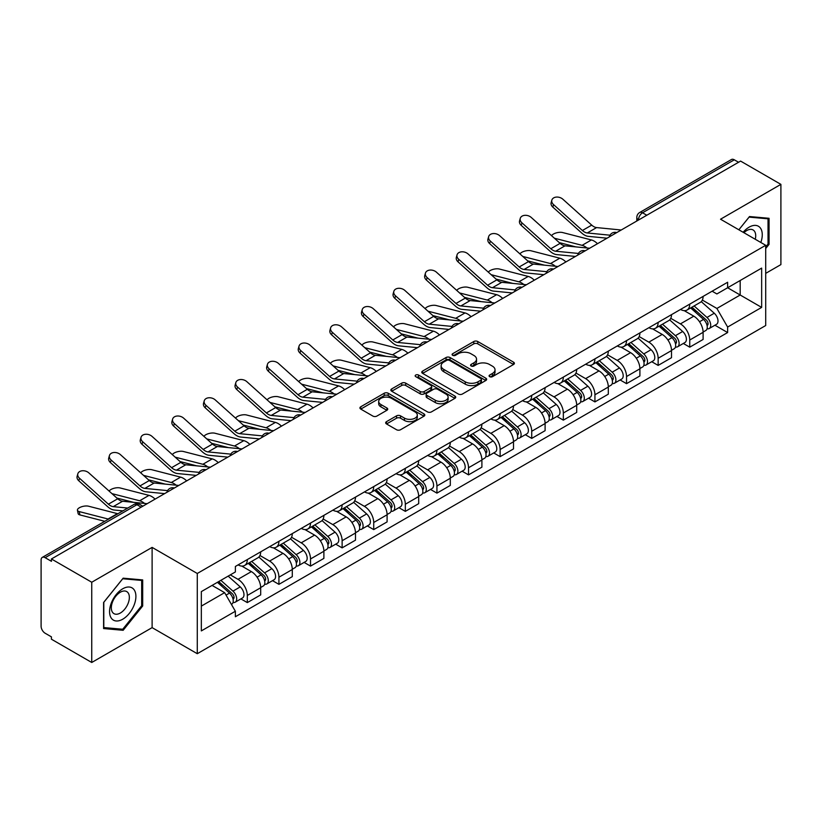 <?xml version="1.0" encoding="UTF-8"?>
<svg xmlns="http://www.w3.org/2000/svg" width="822" height="822" viewBox="0 0 822 822"><rect width="100%" height="100%" fill="white"/><g stroke="black" fill="none" stroke-linecap="round" stroke-linejoin="round"><path stroke-width="1.23" d="M489.655 376.671A1.973 1.141 0 0 0 492.44 376.671L513.565 364.475A2.815 1.623 0 0 0 514.387 363.324A2.815 1.623 0 0 0 513.565 362.183L477.777 341.52A2.815 1.623 0 0 0 473.801 341.52L452.675 353.717A1.973 1.141 0 0 0 452.1 354.518A1.973 1.141 0 0 0 452.675 355.32A1.973 1.141 0 0 0 455.46 355.32L458.193 353.737A9.001 5.199 0 0 1 470.914 353.737L473.893 355.464A9.001 5.199 0 0 1 476.534 359.142A9.001 5.199 0 0 1 473.893 362.81L471.16 364.393A1.973 1.141 0 0 0 470.585 365.194A1.973 1.141 0 0 0 471.16 365.995A1.973 1.141 0 0 0 473.945 365.995L476.678 364.423A9.001 5.199 0 0 1 489.409 364.423L492.388 366.139A9.001 5.199 0 0 1 495.029 369.818A9.001 5.199 0 0 1 492.388 373.486L489.655 375.068A1.973 1.141 0 0 0 489.08 375.87A1.973 1.141 0 0 0 489.655 376.671L489.655 375.068M386.504 421.645A2.815 1.623 0 0 0 385.682 422.796A2.815 1.623 0 0 0 386.504 423.947L396.553 429.742A2.815 1.623 0 0 0 400.53 429.742L423.988 416.189A2.815 1.623 0 0 0 424.81 415.048A2.815 1.623 0 0 0 423.988 413.898L388.2 393.235A2.815 1.623 0 0 0 384.223 393.235L360.755 406.777A2.815 1.623 0 0 0 359.933 407.928A2.815 1.623 0 0 0 360.755 409.079L372.89 416.076A2.815 1.623 0 0 0 376.866 416.076L386.905 410.281A2.815 1.623 0 0 0 387.727 409.13A2.815 1.623 0 0 0 386.905 407.989L380.894 404.516A7.521 4.346 0 0 1 378.685 401.444A7.521 4.346 0 0 1 383.329 397.427A7.521 4.346 0 0 1 391.529 398.372L415.089 411.976A7.521 4.346 0 0 1 417.299 415.048A7.521 4.346 0 0 1 412.654 419.056A7.521 4.346 0 0 1 404.455 418.121L400.53 415.85A2.815 1.623 0 0 0 396.553 415.85L386.504 421.645L386.504 423.947M197.28 573.479L152.111 547.39L91.745 582.243L51.426 558.97L740.591 161.091L780.9 184.364L720.534 219.217L765.703 245.295L197.28 573.479L197.28 653.706L765.703 325.533L765.703 245.295M458.388 394.036A2.815 1.623 0 0 0 462.365 394.036L485.833 380.494A2.815 1.623 0 0 0 486.655 379.343A2.815 1.623 0 0 0 485.833 378.192L450.035 357.529A2.815 1.623 0 0 0 446.058 357.529L422.6 371.082A2.815 1.623 0 0 0 421.768 372.222A2.815 1.623 0 0 0 422.6 373.373L458.388 394.036M416.528 377.103A1.973 1.141 0 0 1 418.521 377.38L418.521 375.038L454.905 396.05A2.815 1.623 0 0 1 455.727 397.19A2.815 1.623 0 0 1 454.905 398.341L431.447 411.884A2.815 1.623 0 0 1 427.471 411.884L391.673 391.221L391.673 388.929A2.815 1.623 0 0 0 390.851 390.08A2.815 1.623 0 0 0 391.673 391.221M391.673 388.929L401.722 383.134A2.815 1.623 0 0 1 405.698 383.134L420.206 391.508A2.815 1.623 0 0 0 424.183 391.508L430.851 387.665A2.815 1.623 0 0 0 431.673 386.515A2.815 1.623 0 0 0 430.851 385.374L415.737 376.64A1.973 1.141 0 0 1 415.161 375.839A1.973 1.141 0 0 1 416.374 374.791A1.973 1.141 0 0 1 418.521 375.038M91.745 582.243L91.745 662.481L51.426 639.208L51.426 636.865L45.148 633.238A5.733 3.309 -120 0 1 41.1 626.22L41.1 560.029A5.733 3.309 -120 0 1 42.282 557.398L134.048 504.42A5.733 3.309 60 0 1 136.914 504.708L45.148 557.686A5.733 3.309 -120 0 0 42.282 557.398M765.703 273.366L780.9 264.602L780.9 184.364M91.745 662.481L152.111 627.628L197.28 653.706M51.426 558.97L51.426 561.313L45.148 557.686M646.801 215.241L642.547 212.785A5.733 3.309 60 0 0 639.68 212.497L731.446 159.519A5.733 3.309 60 0 1 734.303 159.807L642.547 212.785A5.733 3.309 120 0 0 638.489 219.803L638.489 220.039M738.567 162.263L734.303 159.807M689.74 304.13A13.183 7.604 60 0 1 687.017 310.048L700.385 302.321A13.183 7.604 -120 0 0 703.108 296.413M670.762 318.32L680.421 323.889A13.183 7.604 60 0 1 689.74 340.031L703.108 332.314A13.183 7.604 -120 0 0 693.789 316.172L684.223 310.654M703.108 332.314L703.108 339.445L689.74 347.172L683.329 343.462M687.017 310.048A13.183 7.604 60 0 1 680.524 309.452M689.74 340.031L689.74 347.172M658.145 322.378A13.183 7.604 60 0 1 655.411 328.286L668.779 320.57A13.183 7.604 -120 0 0 671.512 314.651M651.733 361.711L658.145 365.41L671.512 357.693L671.512 350.562A13.183 7.604 -120 0 0 662.193 334.42L652.627 328.892M655.411 328.286A13.183 7.604 60 0 1 648.928 327.69M639.167 336.568L648.825 342.137A13.183 7.604 60 0 1 658.145 358.279L658.145 365.41M626.539 340.616A13.183 7.604 60 0 1 623.806 346.535L637.184 338.818A13.183 7.604 -120 0 0 639.906 332.9M620.127 379.959L626.539 383.658L639.906 375.942L639.906 368.801A13.183 7.604 -120 0 0 630.587 352.669L621.021 347.141M623.806 346.535A13.183 7.604 60 0 1 617.322 345.939M607.561 354.806L617.219 360.385A13.183 7.604 60 0 1 626.539 376.527L626.539 383.658M594.933 358.865A13.183 7.604 60 0 1 592.21 364.783L605.578 357.056A13.183 7.604 -120 0 0 608.311 351.148M588.531 398.197L594.933 401.907L608.311 394.18L608.311 387.049A13.183 7.604 -120 0 0 598.991 370.907L589.415 365.389M592.21 364.783A13.183 7.604 60 0 1 585.716 364.187M575.965 373.054L585.624 378.623A13.183 7.604 60 0 1 594.933 394.766L594.933 401.907M563.337 377.113A13.183 7.604 60 0 1 560.604 383.021L573.972 375.305A13.183 7.604 -120 0 0 576.705 369.386M556.926 416.446L563.337 420.145L576.705 412.428L576.705 405.297A13.183 7.604 -120 0 0 567.386 389.155L557.819 383.627M560.604 383.021A13.183 7.604 60 0 1 554.12 382.425M544.359 391.303L554.018 396.872A13.183 7.604 60 0 1 563.337 413.014L563.337 420.145M531.731 395.351A13.183 7.604 60 0 1 529.008 401.27L542.376 393.553A13.183 7.604 -120 0 0 545.099 387.635M525.32 434.694L531.731 438.393L545.099 430.677L545.099 423.536A13.183 7.604 -120 0 0 535.79 407.404L526.214 401.876M529.008 401.27A13.183 7.604 60 0 1 522.515 400.674M512.764 409.541L522.412 415.12A13.183 7.604 60 0 1 531.731 431.262L531.731 438.393M500.136 413.6A13.183 7.604 60 0 1 497.402 419.518L510.77 411.791A13.183 7.604 -120 0 0 513.503 405.883M493.724 452.932L500.136 456.642L513.503 448.915L513.503 441.784A13.183 7.604 -120 0 0 504.184 425.642L494.618 420.124M497.402 419.518A13.183 7.604 60 0 1 490.919 418.922M481.158 427.789L490.816 433.358A13.183 7.604 60 0 1 500.136 449.5L500.136 456.642M468.53 431.848A13.183 7.604 60 0 1 465.797 437.756L479.175 430.04A13.183 7.604 -120 0 0 481.898 424.121M462.118 471.181L468.53 474.88L481.898 467.163L481.898 460.032A13.183 7.604 -120 0 0 472.578 443.89L463.012 438.362M465.797 437.756A13.183 7.604 60 0 1 459.313 437.16M449.552 446.038L459.21 451.607A13.183 7.604 60 0 1 468.53 467.749L468.53 474.88M436.924 450.086A13.183 7.604 60 0 1 434.201 456.005L447.569 448.288A13.183 7.604 -120 0 0 450.302 442.37M430.523 489.429L436.934 493.128L450.302 485.412L450.302 478.27A13.183 7.604 -120 0 0 440.982 462.139L431.406 456.611M434.201 456.005A13.183 7.604 60 0 1 427.717 455.409M417.956 464.276L427.615 469.855A13.183 7.604 60 0 1 436.934 485.997L436.934 493.128M405.328 468.335A13.183 7.604 60 0 1 402.595 474.253L415.973 466.526A13.183 7.604 -120 0 0 418.696 460.618M398.917 507.667L405.328 511.376L418.696 503.65L418.696 496.519A13.183 7.604 -120 0 0 409.377 480.377L399.811 474.859M402.595 474.253A13.183 7.604 60 0 1 396.112 473.657M386.35 482.524L396.009 488.093A13.183 7.604 60 0 1 405.328 504.235L405.328 511.376M373.722 486.583A13.183 7.604 60 0 1 370.999 492.491L384.367 484.775A13.183 7.604 -120 0 0 387.1 478.856M367.321 525.916L373.722 529.615L387.1 521.898L387.1 514.767A13.183 7.604 -120 0 0 377.781 498.625L368.205 493.097M370.999 492.491A13.183 7.604 60 0 1 364.506 491.895M354.755 500.773L364.403 506.342A13.183 7.604 60 0 1 373.722 522.484L373.722 529.615M342.127 504.821A13.183 7.604 60 0 1 339.394 510.739L352.761 503.023A13.183 7.604 -120 0 0 355.494 497.105M335.715 544.164L342.127 547.863L355.494 540.146L355.494 533.005A13.183 7.604 -120 0 0 346.175 516.874L336.609 511.346M339.394 510.739A13.183 7.604 60 0 1 332.91 510.143M323.149 519.011L332.807 524.59A13.183 7.604 60 0 1 342.127 540.732L342.127 547.863M310.521 523.069A13.183 7.604 60 0 1 307.798 528.988L321.166 521.261A13.183 7.604 -120 0 0 323.889 515.353M304.109 562.402L310.521 566.111L323.889 558.385L323.889 551.254A13.183 7.604 -120 0 0 314.579 535.112L305.003 529.594M307.798 528.988A13.183 7.604 60 0 1 301.304 528.392M291.553 537.259L301.201 542.828A13.183 7.604 60 0 1 310.521 558.97L310.521 566.111M278.925 541.318A13.183 7.604 60 0 1 276.192 547.226L289.56 539.509A13.183 7.604 -120 0 0 292.293 533.591M272.514 580.651L278.925 584.35L292.293 576.633L292.293 569.502A13.183 7.604 -120 0 0 282.974 553.36L273.407 547.832M276.192 547.226A13.183 7.604 60 0 1 269.708 546.63M259.947 555.508L269.606 561.077A13.183 7.604 60 0 1 278.925 577.219L278.925 584.35M247.319 559.556A13.183 7.604 60 0 1 244.586 565.474L257.964 557.758A13.183 7.604 -120 0 0 260.687 551.839M240.908 598.899L247.319 602.598L260.687 594.881L260.687 587.74A13.183 7.604 -120 0 0 251.368 571.609L241.802 566.081M244.586 565.474A13.183 7.604 60 0 1 238.103 564.878M230.304 574.876L238 579.325A13.183 7.604 60 0 1 247.319 595.467L247.319 602.598M712.129 291.204L716.887 293.957L761.655 268.106L740.18 280.508L740.18 295.006L716.887 308.456L702.368 300.071M201.339 606.102L224.632 592.652L235.369 611.249L201.339 630.906L201.339 591.604L235.369 571.958L235.369 566.461L727.624 282.254L727.624 287.751L761.655 307.407L727.624 327.053L716.887 308.456M761.655 268.106L761.655 307.407M235.369 611.249L235.369 616.747L727.624 332.55L727.624 327.053M765.703 248.511L769.053 244.36L769.053 218.292L749.5 216.546L738.855 229.79L749.099 217.121L768.036 218.816L768.036 244.072L765.703 246.97M152.111 547.39L152.111 627.628M103.593 628.553L123.146 630.299L142.689 605.978L142.689 579.921L123.146 578.174L103.593 602.485L103.593 628.553M224.632 592.652L212.076 585.408M714.934 325.224L727.624 332.55M768.036 243.774L769.053 244.36M121.081 629.107L123.146 630.299M141.682 605.393L142.689 605.978M490.446 376.949L492.388 375.829A9.001 5.199 0 0 0 495.029 372.15L495.029 369.818M476.534 359.142L476.534 361.475A9.001 5.199 0 0 1 473.893 365.153L471.951 366.273M513.524 364.495L477.777 343.853A2.815 1.623 0 0 0 473.801 343.853L453.456 355.597M485.792 380.514L450.035 359.872A2.815 1.623 0 0 0 446.058 359.872L422.631 373.394L422.6 371.082M480.86 380.144A1.973 1.141 0 0 0 481.435 379.343A1.973 1.141 0 0 0 480.86 378.541L449.439 360.396A1.973 1.141 0 0 0 446.654 360.396L443.777 362.07A9.001 5.199 0 0 0 441.137 365.739A9.001 5.199 0 0 0 443.777 369.417L465.252 381.809A9.001 5.199 0 0 0 477.972 381.809L480.86 380.144L480.86 382.487A1.973 1.141 0 0 0 481.435 381.685L481.435 379.343M441.137 365.739L441.137 368.081A9.001 5.199 0 0 0 443.777 371.75L443.777 369.417M480.86 382.487L477.972 384.151A9.001 5.199 0 0 1 465.252 384.151L443.777 371.75M391.714 391.241L401.722 385.467L401.722 383.134M431.673 386.515L431.673 388.857A2.815 1.623 0 0 1 430.851 390.008L424.183 393.851A2.815 1.623 0 0 1 420.206 393.851L405.698 385.467A2.815 1.623 0 0 0 401.722 385.467M418.521 377.38L454.874 398.362M435.27 400.211A7.521 4.346 0 0 0 443.469 401.146A7.521 4.346 0 0 0 448.113 397.139A7.521 4.346 0 0 0 445.914 394.067L437.612 389.268A2.815 1.623 0 0 0 433.636 389.268L426.967 393.122A2.815 1.623 0 0 0 426.145 394.262A2.815 1.623 0 0 0 426.967 395.413L435.27 400.211L435.27 402.544A7.521 4.346 0 0 0 443.469 403.489A7.521 4.346 0 0 0 448.113 399.471L448.113 397.139M426.145 394.262L426.145 396.605A2.815 1.623 0 0 0 426.967 397.756L426.967 395.413M435.27 402.544L426.967 397.756M417.299 415.048L417.299 417.381A7.521 4.346 0 0 1 412.654 421.398A7.521 4.346 0 0 1 404.455 420.453L400.53 418.193A2.815 1.623 0 0 0 396.553 418.193L386.546 423.967M378.685 401.444L378.685 403.777A7.521 4.346 0 0 0 380.894 406.849L380.894 404.516M386.864 410.301L380.894 406.849M423.947 416.22L388.2 395.577A2.815 1.623 0 0 0 384.223 395.577L360.796 409.099M597.502 243.702A14.323 8.271 -120 0 0 591.419 239.952L562.556 232.534A6.586 2.651 -11.9 0 0 556.175 232.924A6.586 2.651 -11.9 0 0 551.593 235.719M690.655 307.942L703.529 319.429A7.162 4.131 60 0 1 705.779 330.506L703.108 332.047M690.994 308.24L697.056 311.743M691.96 307.192L706.283 319.974A3.442 1.983 60 0 1 707.362 325.296A3.442 1.983 60 0 1 707.054 325.42M694.097 305.948L706.971 317.446A7.162 4.131 60 0 1 709.222 328.512A7.162 4.131 60 0 1 707.064 328.749M701.279 301.643L714.267 313.233A7.162 4.131 60 0 1 716.517 324.31L709.222 328.512M575.945 246.908L559.299 242.624M586.97 247.987A14.323 8.271 -120 0 0 582.099 245.336L554.367 238.205M621.227 230.006L596.597 227.581A10.604 6.124 60 0 1 591.717 225.115L562.854 199.212A6.586 4.685 15.6 0 0 556.371 197.085A6.586 4.685 15.6 0 0 551.85 200.126A6.586 4.685 15.6 0 0 553.535 204.596L552.836 207.113A6.586 4.685 -164.4 0 1 551.151 202.654L551.85 200.126M610.016 235.195L587.278 232.965A10.604 6.124 60 0 1 582.397 230.499L553.535 204.596M607.037 238.195L588.285 236.356A14.323 8.271 60 0 1 581.699 233.016L552.836 207.113M565.896 261.951A14.323 8.271 -120 0 0 559.823 258.2L530.961 250.772A6.586 2.651 -11.9 0 0 524.58 251.162A6.586 2.651 -11.9 0 0 519.997 253.957M659.059 326.19L671.934 337.678A7.162 4.131 60 0 1 674.184 348.754L671.512 350.295M659.398 326.488L665.46 329.992M660.354 325.44L674.677 338.222A3.442 1.983 60 0 1 675.766 343.534A3.442 1.983 60 0 1 675.448 343.658M662.501 324.197L675.376 335.684A7.162 4.131 60 0 1 677.626 346.761A7.162 4.131 60 0 1 675.458 346.997M669.673 319.881L682.671 331.482A7.162 4.131 60 0 1 684.911 342.548L677.626 346.761M544.349 265.146L527.693 260.872M555.374 266.236A14.323 8.271 -120 0 0 550.504 263.574L522.771 256.443M534.3 280.189A14.323 8.271 -120 0 0 528.217 276.439L499.355 269.02A6.586 2.651 -11.9 0 0 492.974 269.411A6.586 2.651 -11.9 0 0 488.391 272.205M627.453 344.428L640.328 355.916A7.162 4.131 60 0 1 642.578 366.992L639.906 368.533M627.792 344.737L633.854 348.23M628.748 343.678L643.081 356.471A3.442 1.983 60 0 1 644.16 361.783A3.442 1.983 60 0 1 643.842 361.906M630.895 342.445L643.77 353.933A7.162 4.131 60 0 1 646.02 365.009A7.162 4.131 60 0 1 643.862 365.235M638.078 338.13L651.065 349.72A7.162 4.131 60 0 1 653.315 360.796L646.02 365.009M512.743 283.395L496.098 279.11M523.768 284.474A14.323 8.271 -120 0 0 518.898 281.823L491.166 274.692M760.833 242.49A18.618 10.748 120 0 0 760.504 228.187A18.618 10.748 120 0 0 743.129 232.266M755.264 239.274A12.751 7.357 120 0 0 754.504 231.28A12.751 7.357 120 0 0 753.075 229.955A12.751 7.357 120 0 0 743.9 232.708M766.782 218.087L768.036 218.816M134.14 589.816A18.618 10.748 120 0 0 116.149 594.635A18.618 10.748 120 0 0 111.33 618.185A18.618 10.748 120 0 0 129.321 613.366A18.618 10.748 120 0 0 134.14 589.816M128.15 592.909A12.751 7.357 120 0 0 126.711 591.573A12.751 7.357 120 0 0 114.854 597.522A12.751 7.357 120 0 0 112.532 612.328A12.751 7.357 120 0 0 113.97 613.654A12.751 7.357 120 0 0 125.828 607.705A12.751 7.357 120 0 0 128.15 592.909M122.735 629.251L103.798 627.566L103.798 602.31L122.735 578.75L141.682 580.435L141.682 605.691L122.735 629.251M140.418 579.716L141.682 580.435M589.631 248.244L564.991 245.829A10.604 6.124 60 0 1 560.121 243.363L531.259 217.46A6.586 4.685 15.6 0 0 524.775 215.333A6.586 4.685 15.6 0 0 520.254 218.375A6.586 4.685 15.6 0 0 521.939 222.834L521.23 225.362A6.586 4.685 -164.4 0 1 519.545 220.902L520.254 218.375M578.421 253.443L555.672 251.213A10.604 6.124 60 0 1 550.802 248.737L521.939 222.834M575.431 256.443L556.679 254.604A14.323 8.271 60 0 1 550.093 251.265L521.23 225.362M558.025 266.492L533.396 264.078A10.604 6.124 60 0 1 528.515 261.601L499.653 235.698A6.586 4.685 15.6 0 0 493.169 233.571A6.586 4.685 15.6 0 0 488.648 236.623A6.586 4.685 15.6 0 0 490.333 241.082L489.635 243.6A6.586 4.685 -164.4 0 1 487.939 239.14L488.648 236.623M546.815 271.692L524.076 269.452A10.604 6.124 60 0 1 519.196 266.986L490.333 241.082M543.835 274.692L525.083 272.842A14.323 8.271 60 0 1 518.497 269.513L489.635 243.6M502.694 298.437A14.323 8.271 -120 0 0 496.611 294.687L467.749 287.268A6.586 2.651 -11.9 0 0 461.378 287.659A6.586 2.651 -11.9 0 0 456.796 290.454M595.847 362.677L608.732 374.164A7.162 4.131 60 0 1 610.972 385.241L608.301 386.782M596.197 362.975L602.249 366.478M597.152 361.927L611.476 374.709A3.442 1.983 60 0 1 612.554 380.031A3.442 1.983 60 0 1 612.246 380.154M599.3 360.683L612.174 372.181A7.162 4.131 60 0 1 614.424 383.247A7.162 4.131 60 0 1 612.256 383.484M606.472 356.378L619.469 367.968A7.162 4.131 60 0 1 621.709 379.045L614.424 383.247M481.137 301.643L464.492 297.358M492.162 302.722A14.323 8.271 -120 0 0 487.302 300.071L459.56 292.94M471.088 316.686A14.323 8.271 -120 0 0 465.016 312.935L436.153 305.507A6.586 2.651 -11.9 0 0 429.772 305.897A6.586 2.651 -11.9 0 0 425.19 308.692M564.252 380.925L577.126 392.413A7.162 4.131 60 0 1 579.376 403.489L576.705 405.03M564.591 381.223L570.653 384.727M565.546 380.175L579.88 392.957A3.442 1.983 60 0 1 580.959 398.269A3.442 1.983 60 0 1 580.64 398.393M567.694 378.932L580.568 390.419A7.162 4.131 60 0 1 582.819 401.496A7.162 4.131 60 0 1 580.651 401.732M574.876 374.616L587.864 386.217A7.162 4.131 60 0 1 590.114 397.283L582.819 401.496M449.542 319.881L432.886 315.607M460.567 320.97A14.323 8.271 -120 0 0 455.696 318.309L427.964 311.178M439.493 334.924A14.323 8.271 -120 0 0 433.41 331.174L404.547 323.755A6.586 2.651 -11.9 0 0 398.177 324.145A6.586 2.651 -11.9 0 0 393.594 326.94M532.646 399.163L545.52 410.651A7.162 4.131 60 0 1 547.771 421.727L545.099 423.268M532.985 399.471L539.047 402.965M533.951 398.413L548.274 411.206A3.442 1.983 60 0 1 549.353 416.518A3.442 1.983 60 0 1 549.045 416.641M536.088 397.18L548.973 408.668A7.162 4.131 60 0 1 551.213 419.744A7.162 4.131 60 0 1 549.055 419.97M543.27 392.865L556.258 404.455A7.162 4.131 60 0 1 558.508 415.531L551.213 419.744M417.936 338.13L401.29 333.845M428.961 339.209A14.323 8.271 -120 0 0 424.09 336.558L396.358 329.427M526.419 284.741L501.79 282.316A10.604 6.124 60 0 1 496.909 279.85L468.057 253.947A6.586 4.685 15.6 0 0 461.574 251.82A6.586 4.685 15.6 0 0 457.042 254.861A6.586 4.685 15.6 0 0 458.738 259.331L458.029 261.848A6.586 4.685 -164.4 0 1 456.344 257.389L457.042 254.861M515.219 289.93L492.47 287.7A10.604 6.124 60 0 1 487.6 285.234L458.738 259.331M512.229 292.93L493.477 291.091A14.323 8.271 60 0 1 486.891 287.751L458.029 261.848M494.823 302.979L470.184 300.564A10.604 6.124 60 0 1 465.314 298.098L436.451 272.195A6.586 4.685 15.6 0 0 429.968 270.068A6.586 4.685 15.6 0 0 425.447 273.11A6.586 4.685 15.6 0 0 427.132 277.569L426.433 280.097A6.586 4.685 -164.4 0 1 424.738 275.637L425.447 273.11M483.613 308.178L460.875 305.948A10.604 6.124 60 0 1 455.994 303.472L427.132 277.569M480.634 311.178L461.882 309.339A14.323 8.271 60 0 1 455.296 306L426.433 280.097M463.218 321.227L438.588 318.813A10.604 6.124 60 0 1 433.708 316.336L404.845 290.433A6.586 4.685 15.6 0 0 398.372 288.306A6.586 4.685 15.6 0 0 393.841 291.358A6.586 4.685 15.6 0 0 395.526 295.817L394.827 298.335A6.586 4.685 -164.4 0 1 393.142 293.875L393.841 291.358M452.018 326.426L429.269 324.187A10.604 6.124 60 0 1 424.388 321.721L395.526 295.817M449.028 329.427L430.276 327.577A14.323 8.271 60 0 1 423.69 324.248L394.827 298.335M407.887 353.172A14.323 8.271 -120 0 0 401.814 349.422L372.952 342.003A6.586 2.651 -11.9 0 0 366.571 342.394A6.586 2.651 -11.9 0 0 361.988 345.189M501.05 417.412L513.925 428.899A7.162 4.131 60 0 1 516.175 439.976L513.503 441.517M501.389 417.71L507.451 421.213M502.345 416.662L516.678 429.444A3.442 1.983 60 0 1 517.757 434.766A3.442 1.983 60 0 1 517.439 434.889M504.492 415.418L517.367 426.916A7.162 4.131 60 0 1 519.617 437.982A7.162 4.131 60 0 1 517.449 438.218M511.674 411.113L524.662 422.703A7.162 4.131 60 0 1 526.912 433.78L519.617 437.982M386.34 356.378L369.684 352.093M397.365 357.457A14.323 8.271 -120 0 0 392.495 354.806L364.763 347.675M431.622 339.476L406.982 337.051A10.604 6.124 60 0 1 402.112 334.585L373.25 308.682A6.586 4.685 15.6 0 0 366.766 306.555A6.586 4.685 15.6 0 0 362.245 309.606A6.586 4.685 15.6 0 0 363.93 314.066L363.221 316.583A6.586 4.685 -164.4 0 1 361.536 312.124L362.245 309.606M420.412 344.665L397.663 342.435A10.604 6.124 60 0 1 392.793 339.969L363.93 314.066M417.432 347.665L398.68 345.826A14.323 8.271 60 0 1 392.084 342.486L363.221 316.583M376.291 371.421A14.323 8.271 -120 0 0 370.208 367.67L341.346 360.242A6.586 2.651 -11.9 0 0 334.965 360.632A6.586 2.651 -11.9 0 0 330.382 363.427M469.444 435.66L482.319 447.147A7.162 4.131 60 0 1 484.569 458.224L481.898 459.765M469.783 435.958L475.846 439.462M470.739 434.91L485.072 447.692A3.442 1.983 60 0 1 486.151 453.004A3.442 1.983 60 0 1 485.843 453.128M472.886 433.667L485.761 445.154A7.162 4.131 60 0 1 488.011 456.231A7.162 4.131 60 0 1 485.853 456.467M480.069 429.351L493.056 440.952A7.162 4.131 60 0 1 495.306 452.018L488.011 456.231M354.734 374.616L338.089 370.342M365.759 375.705A14.323 8.271 -120 0 0 360.889 373.044L333.157 365.913M400.016 357.714L375.387 355.299A10.604 6.124 60 0 1 370.506 352.833L341.644 326.93A6.586 4.685 15.6 0 0 335.16 324.803A6.586 4.685 15.6 0 0 330.639 327.844A6.586 4.685 15.6 0 0 332.324 332.304L331.626 334.831A6.586 4.685 -164.4 0 1 329.941 330.372L330.639 327.844M388.806 362.913L366.067 360.683A10.604 6.124 60 0 1 361.187 358.207L332.324 332.304M385.826 365.913L367.074 364.074A14.323 8.271 60 0 1 360.488 360.735L331.626 334.831M344.685 389.659A14.323 8.271 -120 0 0 338.613 385.908L309.75 378.49A6.586 2.651 -11.9 0 0 303.369 378.88A6.586 2.651 -11.9 0 0 298.787 381.675M437.838 453.898L450.723 465.386A7.162 4.131 60 0 1 452.973 476.462L450.292 478.003M438.188 454.206L444.25 457.7M439.143 453.148L453.467 465.94A3.442 1.983 60 0 1 454.545 471.253A3.442 1.983 60 0 1 454.237 471.376M441.291 451.915L454.165 463.403A7.162 4.131 60 0 1 456.416 474.479A7.162 4.131 60 0 1 454.247 474.705M448.463 447.6L461.461 459.19A7.162 4.131 60 0 1 463.7 470.266L456.416 474.479M323.138 392.865L306.483 388.58M334.153 393.944A14.323 8.271 -120 0 0 329.293 391.293L301.551 384.162M368.42 375.962L343.781 373.548A10.604 6.124 60 0 1 338.911 371.071L310.048 345.168A6.586 4.685 15.6 0 0 303.565 343.041A6.586 4.685 15.6 0 0 299.044 346.093A6.586 4.685 15.6 0 0 300.729 350.552L300.02 353.07A6.586 4.685 -164.4 0 1 298.335 348.61L299.044 346.093M357.21 381.161L334.462 378.921A10.604 6.124 60 0 1 329.591 376.455L300.729 350.552M354.22 384.162L335.468 382.312A14.323 8.271 60 0 1 328.882 378.983L300.02 353.07M313.09 407.907A14.323 8.271 -120 0 0 307.007 404.157L278.144 396.738A6.586 2.651 -11.9 0 0 271.763 397.129A6.586 2.651 -11.9 0 0 267.181 399.924M406.243 472.147L419.117 483.634A7.162 4.131 60 0 1 421.367 494.71L418.696 496.252M406.582 472.445L412.644 475.948M407.537 471.396L421.871 484.179A3.442 1.983 60 0 1 422.95 489.501A3.442 1.983 60 0 1 422.631 489.624M409.685 470.153L422.559 481.651A7.162 4.131 60 0 1 424.81 492.717A7.162 4.131 60 0 1 422.652 492.953M416.867 465.848L429.855 477.438A7.162 4.131 60 0 1 432.105 488.515L424.81 492.717M291.533 411.113L274.877 406.828M302.558 412.192A14.323 8.271 -120 0 0 297.687 409.541L269.955 402.41M336.815 394.211L312.185 391.786A10.604 6.124 60 0 1 307.305 389.32L278.442 363.416A6.586 4.685 15.6 0 0 271.959 361.29A6.586 4.685 15.6 0 0 267.438 364.341A6.586 4.685 15.6 0 0 269.123 368.801L268.424 371.318A6.586 4.685 -164.4 0 1 266.729 366.859L267.438 364.341M325.604 399.4L302.866 397.17A10.604 6.124 60 0 1 297.985 394.704L269.123 368.801M322.625 402.4L303.873 400.561A14.323 8.271 60 0 1 297.287 397.221L268.424 371.318M281.484 426.156A14.323 8.271 -120 0 0 275.401 422.405L246.538 414.976A6.586 2.651 -11.9 0 0 240.168 415.367A6.586 2.651 -11.9 0 0 235.585 418.162M374.637 490.395L387.522 501.882A7.162 4.131 60 0 1 389.762 512.959L387.09 514.5M374.986 490.693L381.038 494.197M375.942 489.645L390.265 502.427A3.442 1.983 60 0 1 391.344 507.739A3.442 1.983 60 0 1 391.036 507.862M378.079 488.402L390.964 499.889A7.162 4.131 60 0 1 393.214 510.965A7.162 4.131 60 0 1 391.046 511.202M385.261 484.086L398.249 495.687A7.162 4.131 60 0 1 400.499 506.753L393.214 510.965M259.927 429.351L243.281 425.077M270.952 430.44A14.323 8.271 -120 0 0 266.092 427.779L238.349 420.648M249.878 444.394A14.323 8.271 -120 0 0 243.805 440.643L214.943 433.225A6.586 2.651 -11.9 0 0 208.562 433.615A6.586 2.651 -11.9 0 0 203.979 436.41M343.041 508.633L355.916 520.12A7.162 4.131 60 0 1 358.166 531.197L355.494 532.738M343.38 508.941L349.442 512.435M344.336 507.883L358.669 520.675A3.442 1.983 60 0 1 359.748 525.988A3.442 1.983 60 0 1 359.43 526.111M346.483 506.65L359.358 518.137A7.162 4.131 60 0 1 361.608 529.214A7.162 4.131 60 0 1 359.44 529.44M353.666 502.334L366.653 513.925A7.162 4.131 60 0 1 368.903 525.001L361.608 529.214M228.331 447.6L211.675 443.315M239.356 448.678A14.323 8.271 -120 0 0 234.486 446.027L206.754 438.897M218.282 462.642A14.323 8.271 -120 0 0 212.199 458.892L183.337 451.473A6.586 2.651 -11.9 0 0 176.966 451.864A6.586 2.651 -11.9 0 0 172.384 454.658M311.435 526.881L324.31 538.369A7.162 4.131 60 0 1 326.56 549.445L323.889 550.987M311.774 527.179L317.837 530.683M312.74 526.131L327.064 538.913A3.442 1.983 60 0 1 328.142 544.236A3.442 1.983 60 0 1 327.834 544.359M314.877 524.888L327.762 536.386A7.162 4.131 60 0 1 330.002 547.452A7.162 4.131 60 0 1 327.844 547.688M322.06 520.583L335.047 532.173A7.162 4.131 60 0 1 337.297 543.25L330.002 547.452M196.725 465.848L180.08 461.563M207.75 466.927A14.323 8.271 -120 0 0 202.88 464.276L175.148 457.145M186.676 480.891A14.323 8.271 -120 0 0 180.604 477.14L151.741 469.711A6.586 2.651 -11.9 0 0 145.36 470.102A6.586 2.651 -11.9 0 0 140.778 472.897M279.84 545.13L292.714 556.617A7.162 4.131 60 0 1 294.964 567.694L292.293 569.235M280.179 545.428L286.241 548.932M281.134 544.38L295.468 557.162A3.442 1.983 60 0 1 296.547 562.474A3.442 1.983 60 0 1 296.228 562.597M283.282 543.137L296.156 554.624A7.162 4.131 60 0 1 298.407 565.7A7.162 4.131 60 0 1 296.239 565.937M290.464 538.821L303.452 550.421A7.162 4.131 60 0 1 305.702 561.488L298.407 565.7M165.13 484.086L148.474 479.812M176.155 485.175A14.323 8.271 -120 0 0 171.284 482.514L143.552 475.383M155.081 499.129A14.323 8.271 -120 0 0 148.998 495.378L120.135 487.96A6.586 2.651 -11.9 0 0 113.755 488.35A6.586 2.651 -11.9 0 0 109.172 491.145M248.234 563.368L261.108 574.855A7.162 4.131 60 0 1 263.359 585.932L260.687 587.473M248.573 563.676L254.635 567.17M249.528 562.618L263.862 575.41A3.442 1.983 60 0 1 264.941 580.722A3.442 1.983 60 0 1 264.633 580.846M251.676 561.385L264.55 572.872A7.162 4.131 60 0 1 266.801 583.949A7.162 4.131 60 0 1 264.643 584.175M258.858 557.069L271.846 568.66A7.162 4.131 60 0 1 274.096 579.736L266.801 583.949M133.524 502.334L116.878 498.05M144.549 503.413A14.323 8.271 -120 0 0 139.678 500.762L111.946 493.632M79.919 514.921A6.586 2.651 168.1 0 1 78.131 513.596L77.432 510.257A6.586 2.651 -11.9 0 0 79.22 511.582L79.919 514.921L104.784 521.312M117.875 513.76A14.323 8.271 -120 0 0 117.402 513.627L88.54 506.208A6.586 2.651 -11.9 0 0 81.203 506.907A6.586 2.651 -11.9 0 0 77.432 510.257M217.419 582.315L229.513 593.104A7.162 4.131 60 0 1 231.763 604.18L231.403 604.386M217.542 582.243L223.039 585.418M218.714 581.565L232.256 593.648A3.442 1.983 60 0 1 233.335 598.971A3.442 1.983 60 0 1 233.027 599.094M220.861 580.332L232.955 591.121A7.162 4.131 60 0 1 235.205 602.187A7.162 4.131 60 0 1 233.037 602.423M228.156 576.119L240.25 586.908A7.162 4.131 60 0 1 242.49 597.984L235.205 602.187M108.555 519.144A14.323 8.271 -120 0 0 108.083 519.011L79.22 511.582M305.209 412.449L280.579 410.034A10.604 6.124 60 0 1 275.699 407.568L246.847 381.665A6.586 4.685 15.6 0 0 240.363 379.538A6.586 4.685 15.6 0 0 235.832 382.579A6.586 4.685 15.6 0 0 237.527 387.039L236.818 389.566A6.586 4.685 -164.4 0 1 235.133 385.107L235.832 382.579M294.009 417.648L271.26 415.418A10.604 6.124 60 0 1 266.39 412.942L237.527 387.039M291.019 420.648L272.267 418.809A14.323 8.271 60 0 1 265.681 415.47L236.818 389.566M273.613 430.697L248.974 428.283A10.604 6.124 60 0 1 244.103 425.806L215.241 399.903A6.586 4.685 15.6 0 0 208.757 397.776A6.586 4.685 15.6 0 0 204.236 400.828A6.586 4.685 15.6 0 0 205.921 405.287L205.223 407.815A6.586 4.685 -164.4 0 1 203.527 403.345L204.236 400.828M262.403 435.896L239.654 433.656A10.604 6.124 60 0 1 234.784 431.19L205.921 405.287M259.423 438.897L240.671 437.047A14.323 8.271 60 0 1 234.075 433.718L205.223 407.815M242.007 448.946L217.378 446.521A10.604 6.124 60 0 1 212.497 444.055L183.635 418.151A6.586 4.685 15.6 0 0 177.151 416.024A6.586 4.685 15.6 0 0 172.63 419.076A6.586 4.685 15.6 0 0 174.315 423.536L173.617 426.053A6.586 4.685 -164.4 0 1 171.932 421.594L172.63 419.076M230.807 454.134L208.058 451.905A10.604 6.124 60 0 1 203.178 449.439L174.315 423.536M227.817 457.135L209.065 455.296A14.323 8.271 60 0 1 202.479 451.956L173.617 426.053M210.411 467.184L185.772 464.769A10.604 6.124 60 0 1 180.902 462.303L152.039 436.4A6.586 4.685 15.6 0 0 145.556 434.273A6.586 4.685 15.6 0 0 141.035 437.314A6.586 4.685 15.6 0 0 142.72 441.774L142.011 444.301A6.586 4.685 -164.4 0 1 140.326 439.842L141.035 437.314M199.201 472.383L176.453 470.153A10.604 6.124 60 0 1 171.582 467.677L142.72 441.774M196.211 475.383L177.47 473.544A14.323 8.271 60 0 1 170.873 470.205L142.011 444.301M178.806 485.432L154.176 483.017A10.604 6.124 60 0 1 149.296 480.541L120.433 454.638A6.586 4.685 15.6 0 0 113.95 452.511A6.586 4.685 15.6 0 0 109.429 455.563A6.586 4.685 15.6 0 0 111.114 460.022L110.415 462.55A6.586 4.685 -164.4 0 1 108.73 458.08L109.429 455.563M167.596 490.631L144.857 488.391A10.604 6.124 60 0 1 139.976 485.925L111.114 460.022M164.616 493.632L145.864 491.782A14.323 8.271 60 0 1 139.278 488.453L110.415 462.55M147.21 503.681L122.57 501.256A10.604 6.124 60 0 1 117.7 498.79L88.838 472.886A6.586 4.685 15.6 0 0 82.354 470.759A6.586 4.685 15.6 0 0 77.823 473.811A6.586 4.685 15.6 0 0 79.518 478.27L78.809 480.788A6.586 4.685 -164.4 0 1 77.124 476.328L77.823 473.811M127.749 508.058L113.251 506.64A10.604 6.124 60 0 1 108.381 504.174L79.518 478.27M122.868 510.873L114.258 510.03A14.323 8.271 60 0 1 107.672 506.691L78.809 480.788M638.694 219.916L638.489 219.803A5.733 3.309 0 0 1 636.814 217.46L636.814 221.005M278.925 577.219L292.293 569.502M310.521 558.97L323.889 551.254M342.127 540.732L355.494 533.005M373.722 522.484L387.1 514.767M405.328 504.235L418.696 496.519M436.934 485.997L450.302 478.27M468.53 467.749L481.898 460.032M500.136 449.5L513.503 441.784M531.731 431.262L545.099 423.536M563.337 413.014L576.705 405.297M594.933 394.766L608.311 387.049M626.539 376.527L639.906 368.801M658.145 358.279L671.512 350.562M247.319 595.467L260.687 587.74M238 579.325L251.368 571.609M269.606 561.077L282.974 553.36M301.201 542.828L314.579 535.112M332.807 524.59L346.175 516.874M364.403 506.342L377.781 498.625M396.009 488.093L409.377 480.377M427.615 469.855L440.982 462.139M459.21 451.607L472.578 443.89M490.816 433.358L504.184 425.642M522.412 415.12L535.79 407.404M554.018 396.872L567.386 389.155M585.624 378.623L598.991 370.907M617.219 360.385L630.587 352.669M648.825 342.137L662.193 334.42M680.421 323.889L693.789 316.172M616.253 232.873A5.733 3.309 120 0 0 613.726 234.332M584.658 251.121A5.733 3.309 120 0 0 582.13 252.58M553.052 269.359A5.733 3.309 120 0 0 550.524 270.828M521.456 287.608A5.733 3.309 120 0 0 518.918 289.067M489.85 305.856A5.733 3.309 120 0 0 487.323 307.315M458.244 324.094A5.733 3.309 120 0 0 455.717 325.563M426.649 342.342A5.733 3.309 120 0 0 424.121 343.802M395.043 360.591A5.733 3.309 120 0 0 392.515 362.05M363.447 378.829A5.733 3.309 120 0 0 360.92 380.298M331.841 397.077A5.733 3.309 120 0 0 329.314 398.536M300.246 415.326A5.733 3.309 120 0 0 297.708 416.785M268.64 433.564A5.733 3.309 120 0 0 266.112 435.033M237.034 451.812A5.733 3.309 120 0 0 234.506 453.271M205.438 470.061A5.733 3.309 120 0 0 202.911 471.52M173.832 488.299A5.733 3.309 120 0 0 171.305 489.768M141.168 507.164L136.914 504.708A5.733 3.309 120 0 1 139.781 504.42A5.733 5.733 0 0 0 134.048 504.42M492.388 375.829L492.388 373.486M471.16 365.995L471.16 364.393M473.893 365.153L473.893 362.81M452.675 355.32L452.675 353.717M473.801 343.853L473.801 341.52M477.777 343.853L477.777 341.52M513.565 364.475L513.565 362.183M446.058 359.872L446.058 357.529M450.035 359.872L450.035 357.529M485.833 380.494L485.833 378.192M465.252 384.151L465.252 381.809M477.972 384.151L477.972 381.809M405.698 385.467L405.698 383.134M420.206 393.851L420.206 391.508M424.183 393.851L424.183 391.508M430.851 390.008L430.851 387.665M454.905 398.341L454.905 396.05M396.553 418.193L396.553 415.85M400.53 418.193L400.53 415.85M404.455 420.453L404.455 418.121M386.905 410.281L386.905 407.989M360.755 409.079L360.755 406.777M384.223 395.577L384.223 393.235M388.2 395.577L388.2 393.235M423.988 416.189L423.988 413.898M703.529 319.429L699.522 321.751M708.071 323.714L706.786 324.464M714.267 313.233L706.971 317.446M591.419 239.952L582.099 245.336M587.278 232.965L596.597 227.581M582.397 230.499L591.717 225.115M671.934 337.678L667.916 339.989M676.475 341.962L675.181 342.712M682.671 331.482L675.376 335.684M559.823 258.2L550.504 263.574M640.328 355.916L636.31 358.238M644.869 360.211L643.585 360.95M651.065 349.72L643.77 353.933M528.217 276.439L518.898 281.823M555.672 251.213L564.991 245.829M550.802 248.737L560.121 243.363M524.076 269.452L533.396 264.078M519.196 266.986L528.515 261.601M608.732 374.164L604.715 376.486M613.274 378.449L611.979 379.199M619.469 367.968L612.174 372.181M496.611 294.687L487.302 300.071M577.126 392.413L573.109 394.724M581.668 396.697L580.373 397.447M587.864 386.217L580.568 390.419M465.016 312.935L455.696 318.309M545.52 410.651L541.513 412.973M550.072 414.946L548.777 415.685M556.258 404.455L548.973 408.668M433.41 331.174L424.09 336.558M492.47 287.7L501.79 282.316M487.6 285.234L496.909 279.85M460.875 305.948L470.184 300.564M455.994 303.472L465.314 298.098M429.269 324.187L438.588 318.813M424.388 321.721L433.708 316.336M513.925 428.899L509.907 431.221M518.466 433.184L517.172 433.934M524.662 422.703L517.367 426.916M401.814 349.422L392.495 354.806M397.663 342.435L406.982 337.051M392.793 339.969L402.112 334.585M482.319 447.147L478.312 449.459M486.86 451.432L485.576 452.182M493.056 440.952L485.761 445.154M370.208 367.67L360.889 373.044M366.067 360.683L375.387 355.299M361.187 358.207L370.506 352.833M450.723 465.386L446.706 467.708M455.265 469.681L453.97 470.42M461.461 459.19L454.165 463.403M338.613 385.908L329.293 391.293M334.462 378.921L343.781 373.548M329.591 376.455L338.911 371.071M419.117 483.634L415.1 485.956M423.659 487.919L422.374 488.669M429.855 477.438L422.559 481.651M307.007 404.157L297.687 409.541M302.866 397.17L312.185 391.786M297.985 394.704L307.305 389.32M387.522 501.882L383.504 504.194M392.063 506.167L390.769 506.917M398.249 495.687L390.964 499.889M275.401 422.405L266.092 427.779M355.916 520.12L351.898 522.443M360.457 524.415L359.163 525.155M366.653 513.925L359.358 518.137M243.805 440.643L234.486 446.027M324.31 538.369L320.303 540.691M328.851 542.654L327.567 543.404M335.047 532.173L327.762 536.386M212.199 458.892L202.88 464.276M292.714 556.617L288.697 558.929M297.256 560.902L295.961 561.652M303.452 550.421L296.156 554.624M180.604 477.14L171.284 482.514M261.108 574.855L257.101 577.178M265.65 579.15L264.365 579.89M271.846 568.66L264.55 572.872M148.998 495.378L139.678 500.762M229.513 593.104L226.05 595.107M234.054 597.389L232.76 598.139M240.25 586.908L232.955 591.121M117.402 513.627L108.083 519.011M271.26 415.418L280.579 410.034M266.39 412.942L275.699 407.568M239.654 433.656L248.974 428.283M234.784 431.19L244.103 425.806M208.058 451.905L217.378 446.521M203.178 449.439L212.497 444.055M176.453 470.153L185.772 464.769M171.582 467.677L180.902 462.303M144.857 488.391L154.176 483.017M139.976 485.925L149.296 480.541M113.251 506.64L122.57 501.256M108.381 504.174L117.7 498.79M616.747 232.595A5.733 5.733 0 0 0 609.39 236.839M585.141 250.833A5.733 5.733 0 0 0 577.794 255.077M553.545 269.082A5.733 5.733 0 0 0 546.188 273.325M521.939 287.33A5.733 5.733 0 0 0 514.582 291.574M490.333 305.568A5.733 5.733 0 0 0 482.987 309.812M458.738 323.817A5.733 5.733 0 0 0 451.381 328.06M427.132 342.065A5.733 5.733 0 0 0 419.785 346.309M395.536 360.303A5.733 5.733 0 0 0 388.179 364.547M363.93 378.552A5.733 5.733 0 0 0 356.584 382.795M332.324 396.8A5.733 5.733 0 0 0 324.978 401.044M300.729 415.038A5.733 5.733 0 0 0 293.372 419.282M269.123 433.286A5.733 5.733 0 0 0 261.776 437.53M237.527 451.535A5.733 5.733 0 0 0 230.17 455.778M205.921 469.773A5.733 5.733 0 0 0 198.575 474.017M174.326 488.021A5.733 5.733 0 0 0 166.969 492.265M142.853 506.188L139.781 504.42M639.68 212.497A5.733 5.733 0 0 0 636.814 217.46"/></g></svg>
